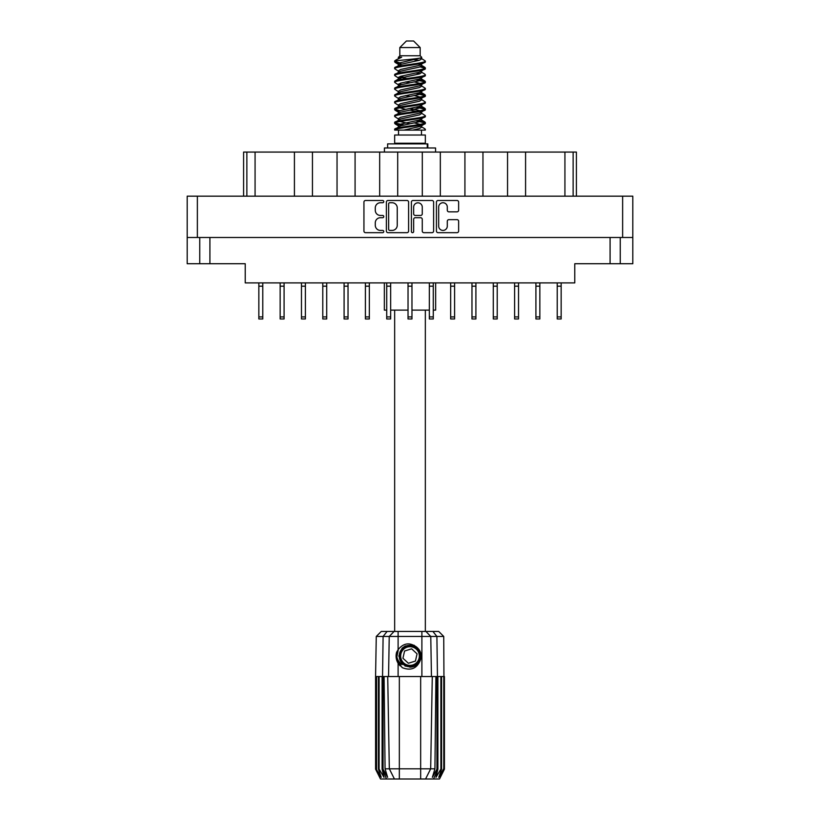 <?xml version="1.0" encoding="UTF-8"?>
<svg xmlns="http://www.w3.org/2000/svg" width="820" height="820" viewBox="0 0 820 820"><rect width="100%" height="100%" fill="white"/><g stroke="black" fill="none" stroke-linecap="round" stroke-linejoin="round"><path stroke-width="1.23" d="M438.679 226.125A4.305 4.305 0 0 0 442.984 230.42A4.305 4.305 0 0 0 447.289 226.125L447.289 221.256A1.609 1.609 0 0 1 448.899 219.647L457.027 219.647A1.609 1.609 0 0 1 458.636 221.256L458.636 231.066A1.609 1.609 0 0 1 457.027 232.675L438.044 232.675A1.609 1.609 0 0 1 436.435 231.066L436.435 202.099A1.609 1.609 0 0 1 438.044 200.49L457.027 200.49A1.609 1.609 0 0 1 458.636 202.099L458.636 210.227A1.609 1.609 0 0 1 457.027 211.837L448.899 211.837A1.609 1.609 0 0 1 447.289 210.227L447.289 207.05A4.305 4.305 0 0 0 442.984 202.745A4.305 4.305 0 0 0 438.679 207.05L438.679 226.125M412.532 232.675A1.127 1.127 0 0 0 413.659 231.547L413.659 219.319A1.609 1.609 0 0 1 415.268 217.71L420.66 217.71A1.609 1.609 0 0 1 422.269 219.319L422.269 231.066A1.609 1.609 0 0 0 423.878 232.675L432.007 232.675A1.609 1.609 0 0 0 433.616 231.066L433.616 202.099A1.609 1.609 0 0 0 432.007 200.49L413.013 200.49A1.609 1.609 0 0 0 411.404 202.099L411.404 231.547A1.127 1.127 0 0 0 412.532 232.675M408.596 231.066L408.596 202.099A1.609 1.609 0 0 0 406.986 200.49L387.993 200.49A1.609 1.609 0 0 0 386.384 202.099L386.384 231.066A1.609 1.609 0 0 0 387.993 232.675L406.986 232.675A1.609 1.609 0 0 0 408.596 231.066M187.196 196.175L187.196 237.492L187.196 196.175L632.804 196.175L632.804 263.722L610.09 263.722L610.09 237.492M632.804 237.492L187.196 237.492L187.196 263.722L199.742 263.722L199.742 237.492M380.429 202.745L382.643 202.745A1.127 1.127 0 0 0 383.77 201.617A1.127 1.127 0 0 0 382.643 200.49L365.546 200.49A1.609 1.609 0 0 0 363.936 202.099L363.936 231.066A1.609 1.609 0 0 0 365.546 232.675L382.643 232.675A1.127 1.127 0 0 0 383.77 231.547A1.127 1.127 0 0 0 382.643 230.42L380.429 230.42A5.145 5.145 0 0 1 375.283 225.274L375.283 222.866A5.145 5.145 0 0 1 380.429 217.71L382.643 217.71A1.127 1.127 0 0 0 383.77 216.582A1.127 1.127 0 0 0 382.643 215.455L380.429 215.455A5.145 5.145 0 0 1 375.283 210.309L375.283 207.89A5.145 5.145 0 0 1 380.429 202.745M209.91 237.492L209.91 263.722L245.231 263.722L245.231 282.9L574.769 282.9L574.769 263.722L610.09 263.722M620.258 237.492L620.258 263.722M209.91 263.722L199.742 263.722M243.591 196.175L243.591 152.069L255.071 152.069L255.071 196.175M246.871 196.175L246.871 152.069M294.421 196.175L294.421 152.069L255.071 152.069M312.451 196.175L312.451 152.069L294.421 152.069M337.04 196.175L337.04 152.069L312.451 152.069M355.08 196.175L355.08 152.069L337.04 152.069M379.67 196.175L379.67 152.069L355.08 152.069M397.7 196.175L397.7 152.069L379.67 152.069M422.3 196.175L422.3 152.069L397.7 152.069M440.33 196.175L440.33 152.069L422.3 152.069M464.919 196.175L464.919 152.069L440.33 152.069M482.959 196.175L482.959 152.069L464.919 152.069M507.549 196.175L507.549 152.069L482.959 152.069M525.579 196.175L525.579 152.069L507.549 152.069M564.929 196.175L564.929 152.069L525.579 152.069M564.929 152.069L573.129 152.069L573.129 196.175M576.409 196.175L576.409 152.069L576.409 196.175M573.129 152.069L576.409 152.069M389.766 202.745A1.127 1.127 0 0 0 388.639 203.873L388.639 229.303A1.127 1.127 0 0 0 389.766 230.42L392.093 230.42A5.145 5.145 0 0 0 397.249 225.274L397.249 207.89A5.145 5.145 0 0 0 392.093 202.745L389.766 202.745M422.269 207.132A4.305 4.305 0 0 0 417.964 202.827A4.305 4.305 0 0 0 413.659 207.132L413.659 213.846A1.609 1.609 0 0 0 415.268 215.455L420.66 215.455A1.609 1.609 0 0 0 422.269 213.846L422.269 207.132M561.157 282.9L561.157 318.97L557.221 318.97L557.221 282.9M561.157 286.18L557.221 286.18M454.598 282.9L454.598 318.97L450.662 318.97L450.662 282.9M454.598 286.18L450.662 286.18M497.217 282.9L497.217 318.97L493.281 318.97L493.281 282.9M497.217 286.18L493.281 286.18M539.847 282.9L539.847 318.97L535.911 318.97L535.911 282.9M539.847 286.18L535.911 286.18M262.779 282.9L262.779 318.97L258.843 318.97L258.843 282.9M262.779 286.18L258.843 286.18M305.399 282.9L305.399 318.97L301.473 318.97L301.473 282.9M305.399 286.18L301.473 286.18M348.029 282.9L348.029 318.97L344.092 318.97L344.092 282.9M348.029 286.18L344.092 286.18M390.658 282.9L390.658 318.97L386.722 318.97L386.722 282.9M390.658 286.18L386.722 286.18M284.089 282.9L284.089 318.97L280.153 318.97L280.153 282.9M284.089 286.18L280.153 286.18M326.719 282.9L326.719 318.97L322.783 318.97L322.783 282.9M326.719 286.18L322.783 286.18M369.338 282.9L369.338 318.97L365.402 318.97L365.402 282.9M369.338 286.18L365.402 286.18M411.968 282.9L411.968 318.97L408.032 318.97L408.032 282.9M411.968 286.18L408.032 286.18M433.278 282.9L433.278 318.97L429.342 318.97L429.342 282.9M433.278 286.18L429.342 286.18M475.907 282.9L475.907 318.97L471.971 318.97L471.971 282.9M475.907 286.18L471.971 286.18M518.527 282.9L518.527 318.97L514.601 318.97L514.601 282.9M518.527 286.18L514.601 286.18M394.666 310.114L394.666 631.451M425.334 310.114L425.334 631.451M399.832 47.56L420.168 47.56L413.608 41L406.392 41L399.832 47.56L399.832 55.76L398.366 57.492M420.168 47.56L420.168 55.76L399.832 55.76M418.333 120.345L425.334 122.508C426.277 124.783 393.723 127.059 394.666 129.334L394.666 130.103C394.543 127.848 426.297 125.614 425.334 123.359L421.049 126.188L421.295 124.968M421.634 118.664L421.634 120.376L419.409 121.739L400.59 125.839L394.666 129.334M425.334 122.508L425.334 123.359M394.686 60.916L394.666 61.879L396.142 60.916L394.686 60.916L396.244 59.829L401.656 57.226L398.366 57.226L398.366 58.896M421.295 66.246L425.334 67.855C426.277 70.141 393.723 72.416 394.666 74.692L394.666 75.542C393.723 73.267 426.277 70.992 425.334 68.716L419.409 72.211L400.59 76.311L398.366 77.674L398.366 79.386L400.59 78.023L419.409 73.923L421.634 72.56L421.049 71.863L424.873 74.159L425.334 75.542C426.277 77.818 393.723 80.104 394.666 82.379L395.127 80.995L398.95 78.7M424.873 67.332L421.049 65.036L421.634 65.723L419.409 67.086L400.59 71.186L394.666 74.692M425.334 67.855L425.334 68.716M418.333 79.355L425.334 81.518C426.277 83.794 393.723 86.079 394.666 88.355L394.666 89.206C393.723 86.93 426.277 84.655 425.334 82.379L419.409 85.874L400.59 89.974L398.366 91.338L398.366 93.049L400.59 91.686L419.409 87.586L421.634 86.223L421.634 84.511M424.873 80.995L421.049 78.7L421.634 79.386L419.409 80.749L400.59 84.849L394.666 88.355M425.334 81.518L425.334 82.379M418.333 93.019L425.334 95.181C426.277 97.457 393.723 99.743 394.666 102.018L394.666 102.869C393.723 100.593 426.277 98.318 425.334 96.042L419.409 99.538L400.59 103.638L398.366 105.001L398.704 107.236M421.634 91.338L421.634 93.049L419.409 94.413L400.59 98.513L394.666 102.018M425.334 95.181L425.334 96.042M418.333 106.682L425.334 108.845C426.277 111.12 393.723 113.396 394.666 115.681L394.666 116.532C393.723 114.257 426.277 111.981 425.334 109.695L419.409 113.201L400.59 117.301L398.366 118.664L398.366 120.376M421.634 105.001L421.634 106.713L419.409 108.076L400.59 112.176L394.666 115.681M425.334 108.845L425.334 109.695M394.973 61.459L399.914 62.884M425.026 68.285L420.086 66.861M401.667 64.052L394.666 61.879M399.914 76.537L403.768 77.203M425.026 81.949L416.232 79.868M407.038 78.535L398.704 77.152M398.95 78.371L394.666 75.542M425.026 95.612L416.232 93.531M398.95 92.035L394.666 89.206M425.026 109.275L416.232 107.194M398.95 105.698L394.666 102.869M425.026 122.938L416.232 120.858M398.95 119.361L394.666 116.532M398.52 130.103L398.52 135.023M421.48 130.103L421.48 135.023M425.334 135.023L394.666 135.023L394.666 143.223L425.334 143.223L425.334 135.023M400.488 143.223L400.488 143.879M419.512 143.223L419.512 143.879M384.344 282.9L384.344 310.114L386.722 310.114M435.656 282.9L435.656 310.114L433.278 310.114M429.342 310.114L411.968 310.114M408.032 310.114L390.658 310.114M394.666 67.855L394.666 68.716C393.723 66.44 426.277 64.155 425.334 61.879L425.334 61.028C426.277 63.304 393.723 65.579 394.666 67.855L400.59 64.36L419.409 60.26L421.634 58.896L420.752 58.035M398.366 72.56L398.366 70.848L400.59 69.485L419.409 65.385L425.334 61.879M394.666 81.518C393.723 79.243 426.277 76.967 425.334 74.692M398.366 86.223L398.366 84.511L400.59 83.148L419.409 79.048L425.334 75.542M394.666 95.181L394.666 96.042C393.723 93.757 426.277 91.481 425.334 89.206L425.334 88.355C426.277 90.63 393.723 92.906 394.666 95.181L398.95 92.352M398.366 99.876L398.366 98.174L400.59 96.811L419.409 92.711L425.334 89.206M394.666 108.845L394.666 109.695C393.723 107.42 426.277 105.144 425.334 102.869L425.334 102.018C426.277 104.294 393.723 106.569 394.666 108.845L400.59 105.349L419.409 101.249L421.634 99.876L421.634 98.174M398.366 113.539L398.366 111.838L400.59 110.464L419.409 106.374L425.334 102.869M394.666 122.508L394.666 123.359C393.723 121.083 426.277 118.808 425.334 116.532L425.334 115.681C426.277 117.957 393.723 120.232 394.666 122.508L400.59 119.002L419.409 114.913L421.634 113.539L421.634 111.838M398.366 127.202L398.366 125.501L400.59 124.127L419.409 120.027L425.334 116.532M425.334 61.028L421.049 58.199M420.086 73.698L416.232 73.031M398.95 71.545L394.666 68.716M425.334 88.355L421.049 85.526M401.667 84.542L398.704 83.988M398.95 85.198L394.666 82.379M425.334 102.018L421.049 99.189M398.95 98.861L394.666 96.042M425.334 115.681L421.049 112.852M399.914 110.7L394.973 109.275M398.704 111.315L394.666 109.695M425.334 129.334L425.334 130.103L424.391 130.103L425.334 129.334L424.873 128.812L421.049 126.516M403.768 125.019L394.973 122.938M401.667 125.532L394.666 123.359M420.168 55.76L421.634 57.226L421.049 57.882L400.59 62.648L398.366 64.021L398.95 64.708L395.127 62.412M421.634 58.896L421.634 57.226C423.274 58.64 401.892 59.839 396.142 60.916M394.686 130.103L424.391 130.103M421.572 58.671L420.486 58.169M414.274 59.788L419.266 60.301M403.922 130.103L421.049 126.188M420.086 124.363L414.469 122.938M420.086 110.7L410 108.414M420.086 97.037L414.469 95.612M420.086 83.373L414.469 81.949M401.667 79.355L399.248 78.535M401.667 65.692L398.95 64.708M412.716 130.103L419.409 128.566L421.634 127.202L421.634 125.501M410 123.789L399.914 121.514M416.232 111.356L410 110.126M405.531 109.275L399.914 107.85M410 96.463L405.531 95.612M398.704 93.572L398.366 93.049M410 82.799L405.531 81.949M398.704 79.909L398.366 79.386M398.704 66.246L398.95 65.036M424.873 108.322L420.752 105.862M421.049 65.036L418.333 64.052M396.244 59.829L401.656 57.226M421.634 79.386L421.295 77.152M421.634 65.723L421.295 63.488M398.11 631.451L398.11 636.453L376.267 636.453L381.279 631.451L438.72 631.451L443.733 636.453L398.11 636.453L398.11 649.686C403.491 643.003 409.631 642.111 416.55 647.021C420.701 650.465 422.003 654.77 420.445 659.926C418.466 664.528 414.992 666.947 410 667.193L402.118 663.923L398.848 656.041L402.118 648.159L405.377 645.893M396.808 660.489L397.413 661.996M383.073 676.531L399.34 676.531L399.34 768.811L434.928 768.811L435.922 676.531L432.283 676.531L430.674 768.811L425.57 779L380.49 779L375.57 769.16L379.844 777.36L376.216 769.16L381.259 777.36L378.43 769.16L379.117 769.16L384.026 777.36L382.099 769.16L383.073 769.16L383.073 676.531L382.099 676.531L382.099 769.16M420.66 779L420.66 676.531L399.34 676.531M420.66 676.531L432.283 676.531M435.922 676.531L437.9 676.531L437.9 769.16L433.534 779L425.57 779L428.46 773.239M440.883 676.531L440.883 769.16L441.57 769.16L441.57 676.531L437.9 676.531M440.883 769.16L435.973 777.36L437.9 769.16M443.733 636.453L444.43 769.16L440.155 777.36L443.784 769.16L443.784 676.531L444.419 676.531L444.43 769.16L439.51 779L433.534 779M443.784 676.531L443.784 769.16M443.435 769.16L438.741 777.36L441.57 769.16M382.099 676.531L379.117 676.531L379.117 769.16M379.117 676.531L378.43 676.531L378.43 769.16M378.43 676.531L376.564 676.531L376.564 769.16M376.564 676.531L376.216 769.16M376.267 636.453L375.57 676.531L375.58 769.16L375.57 676.531L376.216 676.531M441.57 676.531L443.435 676.531M420.445 659.926C417.072 668.443 411.056 671.037 402.394 667.705L398.11 663.288L399.976 665.707M398.11 649.686L396.613 652.218C395.568 656.123 396.07 659.813 398.11 663.288L398.11 676.531M384.078 676.531L385.072 768.811L389.326 768.811L387.716 676.531M436.927 676.531L436.927 769.16L437.46 769.16L437.46 676.531L436.896 636.453L432.909 631.451M389.326 768.811L394.43 779L389.326 768.811L399.34 768.811L399.34 779M385.072 768.811L387.634 777.36L383.073 769.16M436.927 769.16L432.365 777.36L434.928 768.811M396.111 655.108L396.203 657.876M396.214 657.958L398.1 663.267M387.624 147.979L387.624 143.879L427.835 143.879L427.835 147.979M435.574 152.069L435.574 147.979L384.426 147.979L384.426 152.069M399.688 664.671A13.448 13.448 0 0 1 396.613 654.852L398.376 649.297L396.685 657.865L400.867 665.912L396.685 657.865L398.366 649.297M416.345 649.184A9.348 9.348 0 0 0 403.143 649.696A9.348 9.348 0 0 0 403.655 662.898A9.348 9.348 0 0 0 416.857 662.386A9.348 9.348 0 0 0 416.345 649.184M414.233 645.278L404.967 646.119L399.586 653.704C398.838 657.66 399.893 661.053 402.753 663.872L407.663 666.455L405.018 666.014M399.401 657.312L399.586 653.694C403.399 645.155 409.282 643.321 417.247 648.21C424.288 654.053 419.563 666.834 410.42 666.701C403.911 666.322 400.221 662.909 399.34 656.461C398.489 647.349 410.871 641.64 417.247 648.21C421.572 653.068 421.767 658.101 417.831 663.288C411.988 670.329 399.207 665.604 399.34 656.461C399.719 649.952 403.132 646.262 409.58 645.381C418.692 644.53 424.401 656.912 417.831 663.288C412.972 667.613 407.94 667.808 402.753 663.872C395.711 658.029 400.437 645.248 409.58 645.381C418.692 644.53 424.401 656.912 417.831 663.288C412.972 667.613 407.94 667.808 402.753 663.872C395.711 658.029 400.437 645.248 409.58 645.381C416.088 645.76 419.779 649.173 420.66 655.621C420.281 662.13 416.867 665.819 410.42 666.701C401.359 667.541 395.63 655.282 402.097 648.876L399.34 656.461L402.753 663.872L410.42 666.701L417.831 663.288M404.834 665.379L402.753 663.872L410.42 666.701L417.831 663.288L420.66 655.621L417.247 648.21L420.66 655.621L417.831 663.288L410.42 666.701L402.753 663.872L399.34 656.461L402.753 663.872L404.947 665.44M402.066 664.62C398.704 662.242 396.88 658.983 396.613 654.852M415.432 661.063L417.062 653.847L411.63 648.825L404.567 651.018L402.938 658.234L408.37 663.257L415.432 661.063M404.988 665.461L402.753 663.872L399.34 656.461L402.753 663.872L404.988 665.461L402.753 663.872L399.34 656.461L402.753 663.872L404.988 665.461M197.364 196.175L197.364 237.492M622.636 237.492L622.636 196.175M561.157 316.92L557.221 316.92M454.598 316.92L450.662 316.92M497.217 316.92L493.281 316.92M539.847 316.92L535.911 316.92M262.779 316.92L258.843 316.92M305.399 316.92L301.473 316.92M348.029 316.92L344.092 316.92M390.658 316.92L386.722 316.92M284.089 316.92L280.153 316.92M326.719 316.92L322.783 316.92M369.338 316.92L365.402 316.92M411.968 316.92L408.032 316.92M433.278 316.92L429.342 316.92M475.907 316.92L471.971 316.92M518.527 316.92L514.601 316.92M386.466 779L382.54 769.16L382.54 676.531L383.104 636.453L387.091 631.451M421.89 676.531L421.89 631.451M388.547 676.531L389.233 636.453L394.092 631.451M425.908 631.451L430.766 636.453L431.453 676.531M427.271 147.979L427.271 143.879M421.634 72.56L421.634 70.848M398.366 65.723L398.366 64.021M424.873 121.975L421.049 119.679M424.873 94.659L421.049 92.352M398.95 126.188L395.127 123.892M398.95 112.524L395.127 110.228"/></g></svg>
